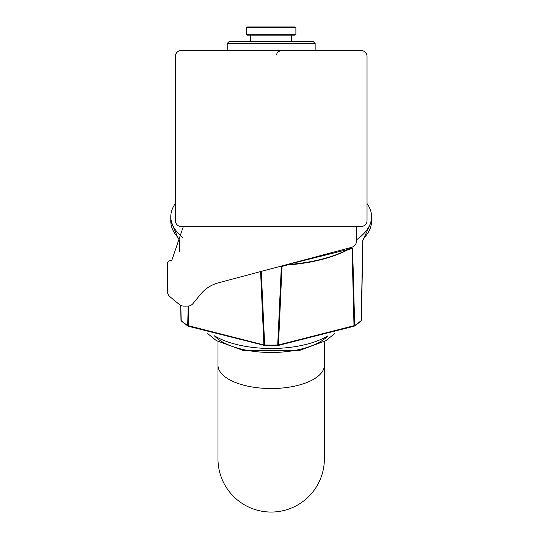 <?xml version="1.0" encoding="UTF-8"?>
<svg xmlns="http://www.w3.org/2000/svg" width="539" height="539" viewBox="0 0 539 539"><rect width="100%" height="100%" fill="white"/><g stroke="black" fill="none" stroke-linecap="round" stroke-linejoin="round"><path stroke-width="0.81" d="M181.272 226.515L361.096 226.515A5.936 5.936 0 0 0 367.025 220.579L367.025 56.447A5.936 5.936 0 0 0 361.096 50.518L181.272 50.518A5.936 5.936 0 0 0 175.337 56.447L175.337 220.579A5.936 5.936 0 0 0 181.272 226.515M183.348 226.515L171.82 260.31L170.27 260.593A3.463 3.463 0 0 0 167.427 263.995L167.427 291.336A6.926 6.926 0 0 0 169.92 296.659L179.346 304.508A6.926 6.926 0 0 0 183.779 306.112L187.619 306.112A6.926 6.926 0 0 0 192.975 303.572L200.481 294.382A34.617 34.617 0 0 1 218.376 282.834L351.448 247.374A6.926 6.926 0 0 0 356.589 240.684L356.589 226.515M179.777 226.319L178.335 225.74M364.027 225.74L362.585 226.319M271.184 512.05A53.199 53.199 0 0 1 217.985 458.851L217.985 365.22A53.199 23.318 180 0 0 271.184 388.538A53.199 23.318 180 0 0 324.377 365.22L324.377 458.851A53.199 53.199 0 0 1 271.184 512.05M286.66 264.642A100.395 44.009 -0 0 0 349.771 248.54L352.378 248.122L352.607 248.459L354.675 325.529A0.862 0.647 56.7 0 1 354.433 326.041L354.433 326.041A0.862 0.647 56.7 0 1 354.204 326.122L278.441 345.432M287.139 265.087L282.018 266.387L278.461 344.953L354.675 325.529A100.395 44.009 -0 0 0 361.204 320.57L362.754 240.751L364.58 237.301A0.862 0.721 42 0 1 364.418 237.739L364.418 237.739A0.862 0.721 42 0 1 364.054 237.942M367.025 203.547A100.395 44.009 180 0 1 371.573 216.644A100.395 44.009 180 0 1 356.589 239.774M182.802 237.524A100.395 44.009 180 0 1 170.789 216.644A100.395 44.009 180 0 1 175.337 203.547M170.917 218.901A100.395 44.009 -0 0 0 170.789 221.158A100.395 44.009 -0 0 0 177.789 237.301L179.608 240.751L179.81 251.167M180.868 305.472L181.158 320.57A100.395 44.009 -0 0 0 187.687 325.529L188.185 306.091M261.267 271.407L264.689 345.492L188.158 326.122A0.862 0.647 -56.7 0 1 187.929 326.041L187.929 326.041A0.862 0.647 -56.7 0 1 187.687 325.529L263.901 344.953L260.586 271.589M264.319 345.465A0.862 0.445 -85 0 1 264.258 345.472A0.862 0.445 -85 0 1 263.901 344.953L264.656 345.007A100.395 44.009 -0 0 0 277.706 345.007L281.331 266.495L281.776 265.943M264.689 345.492L277.679 345.492L277.706 345.007L278.461 344.953A0.862 0.445 85 0 1 278.104 345.472A0.862 0.445 85 0 1 278.05 345.465L277.673 345.492A99.823 43.76 180 0 1 264.689 345.492L188.36 326.263L188.758 306.017M187.767 325.859A99.823 43.76 180 0 1 181.67 321.19A0.862 0.701 -48.4 0 1 181.36 321.049L180.983 320.281L180.693 305.391L180.983 320.281A0.862 0.829 0.5 0 0 181.205 320.82M179.608 240.751L179.669 251.518L179.46 240.428A0.862 0.775 180 0 0 179.453 240.387M277.679 345.492L354.008 326.263L352.068 248.654A0.862 0.391 75.8 0 1 352.088 248.445L349.515 249.065A0.862 0.606 61.1 0 1 349.097 249.085A99.526 43.632 180 0 1 285.96 265.08M362.909 240.387A0.862 0.775 0 0 0 362.909 240.428L361.386 320.281A0.862 0.829 -0.5 0 1 361.164 320.82M282.018 266.387L281.331 266.495L282.038 266.178A0.862 0.391 75.8 0 0 282.018 266.387M361.204 320.57L361.386 320.281L361.204 320.57A0.862 0.701 48.4 0 1 361.002 321.049L361.002 321.049A0.862 0.701 48.4 0 1 360.692 321.19A99.823 43.76 180 0 1 354.601 325.859M352.378 248.122A0.862 0.687 143.1 0 1 352.088 248.445L348.686 249.51M285.98 264.817L281.722 266.003M363.192 239.363L363.01 239.949M362.915 240.118L362.754 240.751M188.448 326.263L181.36 321.049A0.862 0.701 -48.4 0 1 181.158 320.57M364.58 237.301A100.395 44.009 -0 0 0 371.573 221.158L362.915 240.354L361.386 320.281L361.002 321.049L353.914 326.263M349.771 248.54A0.862 0.606 61.1 0 1 349.515 249.065L283.837 265.484M177.789 237.301A0.862 0.721 138 0 0 177.951 237.739L177.951 237.739A0.862 0.721 138 0 0 178.308 237.942M179.447 240.118L177.951 237.739L170.789 221.158L170.789 216.644M229.702 41.725L228.947 41.725L227.215 43.45L227.215 50.518M247.765 26.95L246.916 27.354M315.147 43.45L227.215 43.45L228.947 41.725L313.415 41.725L315.147 43.45L315.147 50.518M295.891 34.725L295.022 35.129L247.34 35.129L246.471 34.725L295.891 34.725L295.891 27.354L246.471 27.354L246.471 34.725M246.471 27.354L247.34 26.95L295.022 26.95L295.891 27.354M371.573 216.644L371.573 221.158A100.395 44.009 -0 0 0 371.445 218.901M327.887 335.837A70.104 30.73 180 0 1 214.475 335.837M328.002 335.797A61.446 26.937 180 0 1 271.184 352.486A61.446 26.937 180 0 1 214.36 335.797M276.46 54.911L277.383 52.216L280.853 50.518M217.985 341.591L217.985 365.22M324.377 341.591L324.377 365.22M334.578 333.661L325.873 340.702L299.111 350.613L243.992 350.761L216.274 340.567L207.784 333.661M250.696 35.129L250.696 41.725M291.666 35.129L291.666 41.725"/></g></svg>
